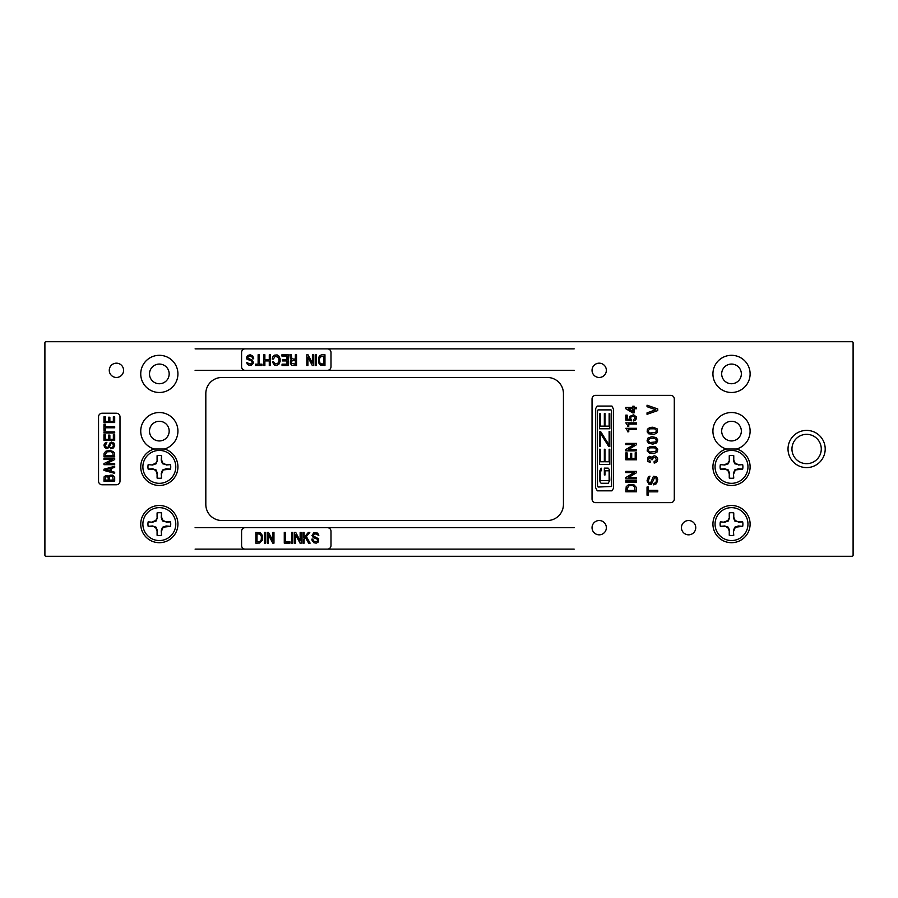 <?xml version="1.0" encoding="UTF-8"?>
<svg xmlns="http://www.w3.org/2000/svg" width="898" height="898" viewBox="0 0 898 898"><rect width="100%" height="100%" fill="white"/><g stroke="black" fill="none" stroke-linecap="round" stroke-linejoin="round"><path stroke-width="1.35" d="M733.385 473.695L733.767 478.05L733.385 473.695L734.665 470.024L742.68 469.138L738.324 468.756L734.665 470.024M733.767 473.774L735.125 470.496M715.066 466.881A16.445 16.445 0 0 1 731.511 450.426A16.445 16.445 0 0 1 747.967 466.881A16.445 16.445 0 0 1 731.511 483.326A16.445 16.445 0 0 1 715.066 466.881M720.342 464.625L724.697 465.007L720.342 464.625A11.393 11.393 0 0 0 720.342 469.138L724.697 468.756L727.896 470.496L729.255 473.774L729.255 478.05L729.636 473.695L728.368 470.024L724.697 468.756M724.697 465.007L728.368 463.738L729.636 460.068L727.896 463.267L724.619 464.625M734.665 463.738L738.403 464.625L735.125 463.267L733.767 459.989L733.767 455.713L733.385 460.068L734.665 463.738L735.125 463.267M738.324 465.007L742.68 464.625L738.403 464.625M729.636 460.068L729.255 455.713L729.255 459.989M720.342 469.138L724.619 469.138M742.68 464.625A11.393 11.393 0 0 1 742.68 469.138M733.767 478.05A11.393 11.393 0 0 1 729.255 478.05M729.255 455.713A11.393 11.393 0 0 1 733.767 455.713M733.385 530.92L733.767 535.264L733.385 530.92L734.665 527.249L742.68 526.351L738.324 525.97L734.665 527.249M733.767 530.987L735.125 527.71M715.066 524.095A16.445 16.445 0 0 1 731.511 507.651A16.445 16.445 0 0 1 747.967 524.095A16.445 16.445 0 0 1 731.511 540.551A16.445 16.445 0 0 1 715.066 524.095M720.342 521.85L724.697 522.221L720.342 521.85A11.393 11.393 0 0 0 720.342 526.351L724.697 525.97L727.896 527.71L729.255 530.987L729.255 535.264L729.636 530.92L728.368 527.249L724.697 525.97M724.697 522.221L728.368 520.952L729.636 517.282L727.896 520.481L724.619 521.85M734.665 520.952L738.403 521.85L735.125 520.481L733.767 517.203L733.767 512.926L733.385 517.282L734.665 520.952L735.125 520.481M738.324 522.221L742.68 521.85L738.403 521.85M729.636 517.282L729.255 512.926L729.255 517.203M720.342 526.351L724.619 526.351M742.68 521.85A11.393 11.393 0 0 1 742.68 526.351M733.767 535.264A11.393 11.393 0 0 1 729.255 535.264M729.255 512.926A11.393 11.393 0 0 1 733.767 512.926M161.213 473.695L161.584 478.05L161.213 473.695L162.482 470.024L170.508 469.138L166.152 468.756L162.482 470.024M161.584 473.774L162.942 470.496M142.883 466.881A16.445 16.445 0 0 1 159.339 450.426A16.445 16.445 0 0 1 175.784 466.881A16.445 16.445 0 0 1 159.339 483.326A16.445 16.445 0 0 1 142.883 466.881M148.17 464.625L152.514 465.007L148.17 464.625A11.393 11.393 0 0 0 148.17 469.138L152.514 468.756L155.724 470.496L157.083 473.774L157.083 478.05L157.464 473.695L156.185 470.024L152.514 468.756M152.514 465.007L156.185 463.738L157.464 460.068L155.724 463.267L152.447 464.625M162.482 463.738L166.231 464.625L162.942 463.267L161.584 459.989L161.584 455.713L161.213 460.068L162.482 463.738L162.942 463.267M166.152 465.007L170.508 464.625L166.231 464.625M157.464 460.068L157.083 455.713L157.083 459.989M148.17 469.138L152.447 469.138M170.508 464.625A11.393 11.393 0 0 1 170.508 469.138M161.584 478.05A11.393 11.393 0 0 1 157.083 478.05M157.083 455.713A11.393 11.393 0 0 1 161.584 455.713M161.213 530.92L161.584 535.264L161.213 530.92L162.482 527.249L170.508 526.351L166.152 525.97L162.482 527.249M161.584 530.987L162.942 527.71M142.883 524.095A16.445 16.445 0 0 1 159.339 507.651A16.445 16.445 0 0 1 175.784 524.095A16.445 16.445 0 0 1 159.339 540.551A16.445 16.445 0 0 1 142.883 524.095M148.17 521.85L152.514 522.221L148.17 521.85A11.393 11.393 0 0 0 148.17 526.351L152.514 525.97L155.724 527.71L157.083 530.987L157.083 535.264L157.464 530.92L156.185 527.249L152.514 525.97M152.514 522.221L156.185 520.952L157.464 517.282L155.724 520.481L152.447 521.85M162.482 520.952L166.231 521.85L162.942 520.481L161.584 517.203L161.584 512.926L161.213 517.282L162.482 520.952L162.942 520.481M166.152 522.221L170.508 521.85L166.231 521.85M157.464 517.282L157.083 512.926L157.083 517.203M148.17 526.351L152.447 526.351M170.508 521.85A11.393 11.393 0 0 1 170.508 526.351M161.584 535.264A11.393 11.393 0 0 1 157.083 535.264M157.083 512.926A11.393 11.393 0 0 1 161.584 512.926M221.918 520.526L547.342 520.526A16.097 16.097 0 0 0 563.439 504.429L563.439 393.571A16.097 16.097 0 0 0 547.342 377.474L221.918 377.474A16.097 16.097 0 0 0 205.822 393.571L205.822 504.429A16.097 16.097 0 0 0 221.918 520.526M721.678 431.119A9.833 9.833 0 0 0 731.511 440.952A9.833 9.833 0 0 0 741.344 431.119A9.833 9.833 0 0 0 731.511 421.285A9.833 9.833 0 0 0 721.678 431.119M736.618 449L726.403 449A18.6 18.6 0 0 0 716.335 477.635A18.6 18.6 0 0 0 746.687 477.635A18.6 18.6 0 0 0 736.618 449A18.6 18.6 0 0 0 746.687 420.365A18.6 18.6 0 0 0 716.335 420.365A18.6 18.6 0 0 0 726.403 449M592.04 527.676A7.15 7.15 0 0 0 599.202 534.826A7.15 7.15 0 0 0 606.352 527.676A7.15 7.15 0 0 0 599.202 520.526A7.15 7.15 0 0 0 592.04 527.676M149.506 431.119A9.833 9.833 0 0 0 159.339 440.952A9.833 9.833 0 0 0 169.172 431.119A9.833 9.833 0 0 0 159.339 421.285A9.833 9.833 0 0 0 149.506 431.119M164.446 449L154.232 449A18.6 18.6 0 0 0 144.163 477.635A18.6 18.6 0 0 0 174.504 477.635A18.6 18.6 0 0 0 164.446 449A18.6 18.6 0 0 0 174.504 420.365A18.6 18.6 0 0 0 144.163 420.365A18.6 18.6 0 0 0 154.232 449M592.04 370.324A7.15 7.15 0 0 0 599.202 377.474A7.15 7.15 0 0 0 606.352 370.324A7.15 7.15 0 0 0 599.202 363.174A7.15 7.15 0 0 0 592.04 370.324M681.447 527.676A7.15 7.15 0 0 0 688.598 534.826A7.15 7.15 0 0 0 695.748 527.676A7.15 7.15 0 0 0 688.598 520.526A7.15 7.15 0 0 0 681.447 527.676M721.678 373.905A9.833 9.833 0 0 0 731.511 383.738A9.833 9.833 0 0 0 741.344 373.905A9.833 9.833 0 0 0 731.511 364.072A9.833 9.833 0 0 0 721.678 373.905M712.922 373.905A18.6 18.6 0 0 0 731.511 392.493A18.6 18.6 0 0 0 750.111 373.905A18.6 18.6 0 0 0 731.511 355.305A18.6 18.6 0 0 0 712.922 373.905M45.978 556.289L852.022 556.289A1.078 1.078 0 0 0 853.1 555.211L853.1 342.789A1.078 1.078 0 0 0 852.022 341.711L45.978 341.711A1.078 1.078 0 0 0 44.9 342.789L44.9 555.211A1.078 1.078 0 0 0 45.978 556.289M574.159 348.873L195.102 348.873M278.402 357.314L275.181 356.371L273.362 359.054L272.173 359.054L272.824 356.91L274.429 355.17L277.112 354.901L278.941 356.102L280.12 358.785L280.12 361.467L278.941 364.15L276.472 365.497L274.429 365.093L272.397 362.006L273.463 361.737L275.181 363.881L277.751 363.611L279.042 360.536L278.402 357.314M195.102 370.324L574.159 370.324M195.102 549.127L574.159 549.127M574.159 527.676L195.102 527.676M119.995 481.182L119.995 416.818A3.581 3.581 0 0 0 116.426 413.237L102.114 413.237A3.581 3.581 0 0 0 98.544 416.818L98.544 481.182A3.581 3.581 0 0 0 102.114 484.763L116.426 484.763A3.581 3.581 0 0 0 119.995 481.182M320.238 356.91L319.273 359.728L319.913 362.949L321.102 363.881L323.785 364.016L323.785 356.237L320.238 356.91M321.854 354.766L324.964 354.766L324.964 365.497L320.451 365.093L318.521 362.68L318.521 357.584L320.025 355.44L321.854 354.766M290.413 363.611L290.413 360.929L291.379 359.728L290.413 358.515L289.874 354.766L291.278 354.766L291.805 358.246L293.309 359.054L295.352 359.054L295.352 354.766L296.531 354.766L296.531 365.497L291.917 365.363L290.413 363.611M674.297 499.064L674.297 398.936A3.581 3.581 0 0 0 670.716 395.356L595.621 395.356A3.581 3.581 0 0 0 592.04 398.936L592.04 499.064A3.581 3.581 0 0 0 595.621 502.644L670.716 502.644A3.581 3.581 0 0 0 674.297 499.064M595.621 487.704L595.677 408.534L597.148 406.076L611.976 406.076L613.502 409.207L613.446 488.377L611.976 490.836L597.282 490.836L595.621 487.704M598.124 487.03L611.594 486.48L611.605 410.554L610.999 409.881L598.124 409.881L597.518 410.498L597.518 486.413L598.124 487.03M605.005 426.135L609.147 426.135L609.147 413.63L609.809 413.63L609.809 428.773L599.527 428.773L599.527 413.63L600.201 413.63L600.201 426.135L604.343 426.135L604.343 413.63L605.005 413.63L605.005 426.135M609.798 480.25L609.372 469.632L608.182 468.139L604.343 468.139L604.343 474.975L605.005 474.975L605.005 470.776L609.147 470.776L609.147 480.643L600.201 480.643L600.201 470.776L601.48 470.776L601.155 468.139L599.527 471.506L599.55 480.307L600.38 482.462L601.155 483.281L608.182 483.281L609.798 480.25M609.147 431.433L609.809 431.433L609.809 446.575L608.81 446.575L600.201 432.937L600.201 446.575L599.527 446.575L599.527 431.433L600.538 431.433L609.147 445.071L609.147 431.433M605.005 449.236L605.005 461.752L609.147 461.752L609.147 449.236L609.809 449.236L609.809 464.389L599.527 464.389L599.527 449.236L600.201 449.236L600.201 461.752L604.343 461.752L604.343 449.236L605.005 449.236M788.017 449A18.6 18.6 0 0 0 806.606 467.6A18.6 18.6 0 0 0 825.206 449A18.6 18.6 0 0 0 806.606 430.4A18.6 18.6 0 0 0 788.017 449M109.275 370.324A7.15 7.15 0 0 0 116.426 377.474A7.15 7.15 0 0 0 123.576 370.324A7.15 7.15 0 0 0 116.426 363.174A7.15 7.15 0 0 0 109.275 370.324M140.739 524.095A18.6 18.6 0 0 0 159.339 542.695A18.6 18.6 0 0 0 177.927 524.095A18.6 18.6 0 0 0 159.339 505.507A18.6 18.6 0 0 0 140.739 524.095M140.739 373.905A18.6 18.6 0 0 0 159.339 392.493A18.6 18.6 0 0 0 177.927 373.905A18.6 18.6 0 0 0 159.339 355.305A18.6 18.6 0 0 0 140.739 373.905M327.411 549.127A3.581 3.581 0 0 0 330.992 545.557L330.992 531.246A3.581 3.581 0 0 0 327.411 527.676M245.165 527.676A3.581 3.581 0 0 0 241.584 531.246L241.584 545.557A3.581 3.581 0 0 0 245.165 549.127M245.165 348.873A3.581 3.581 0 0 0 241.584 352.443L241.584 366.754A3.581 3.581 0 0 0 245.165 370.324M327.411 370.324A3.581 3.581 0 0 0 330.992 366.754L330.992 352.443A3.581 3.581 0 0 0 327.411 348.873M712.922 524.095A18.6 18.6 0 0 0 731.511 542.695A18.6 18.6 0 0 0 750.111 524.095A18.6 18.6 0 0 0 731.511 505.507A18.6 18.6 0 0 0 712.922 524.095M292.456 360.536L291.379 361.872L291.592 363.342L295.352 364.15L295.352 360.401L292.456 360.536M111.475 471.327L111.475 468.307L114.686 467.409L114.686 466.298L103.966 469.216L103.966 470.429L114.686 473.336L114.686 472.236L111.475 471.327M110.128 468.509L105.841 469.822L110.128 471.023L110.128 468.509M113.35 445.677L112.677 443.365L111.206 443.062L109.186 447.395L106.772 448.697L104.628 447.395L103.966 445.184L104.628 443.365L106.907 442.265L105.302 445.677L106.514 447.597L107.85 447.496L110.128 442.669L111.475 442.063L114.024 443.163L114.686 445.576L113.485 447.889L110.667 448.798L110.667 447.788L112.811 447.092L113.35 445.677M106.379 463.682L114.686 463.682L114.686 464.693L103.966 464.693L103.966 463.581L112.272 459.462L103.966 459.462L103.966 458.451L114.686 458.451L114.686 459.563L106.379 463.682M114.686 477.366L112.677 475.154L110.128 475.154L108.793 476.052L105.841 475.457L104.101 476.86L103.966 481.182L114.686 481.182L114.686 477.366M113.215 480.082L112.677 476.557L111.071 476.153L109.59 476.961L109.455 480.082L113.215 480.082M108.254 480.082L108.119 477.062L105.706 476.759L105.302 480.082L108.254 480.082M113.35 451.615L109.724 450.403L105.841 451.211L104.101 453.221L103.966 456.846L114.686 456.846L114.551 453.221L113.35 451.615M105.436 453.928L105.436 455.735L113.215 455.735L112.811 452.727L110.667 451.615L107.176 451.817L105.436 453.928M108.523 439.346L108.523 435.115L109.859 435.115L109.859 439.346L113.35 439.346L113.35 434.621L114.686 434.621L114.686 440.447L103.966 440.447L103.966 434.722L105.302 434.722L105.302 439.346L108.523 439.346M105.302 426.673L105.302 424.159L103.966 424.159L103.966 430.288L105.302 430.288L105.302 427.774L114.686 427.774L114.686 426.673L105.302 426.673M114.686 431.904L114.686 433.004L103.966 433.004L103.966 431.904L114.686 431.904M105.302 421.443L108.523 421.443L108.523 417.222L109.859 417.222L109.859 421.443L113.35 421.443L113.35 416.717L114.686 416.717L114.686 422.543L103.966 422.543L103.966 416.818L105.302 416.818L105.302 421.443M627.421 425.158L627.691 426.37L628.757 426.37L628.757 424.081L636.536 424.081L636.536 422.868L625.816 422.868L627.421 425.158M627.421 430.591L627.691 431.803L628.757 431.803L628.757 429.513L636.536 429.513L636.536 428.301L625.816 428.301L627.421 430.591M636.536 407.423L636.536 408.747L634.123 408.747L634.123 412.856L632.652 412.856L625.816 408.747L625.816 407.423L632.787 407.423L632.787 406.21L634.123 406.21L634.123 407.423L636.536 407.423M632.787 408.747L628.23 408.747L632.787 411.52L632.787 408.747M636.401 487.446L633.719 484.55L628.622 484.55L626.209 486.716L625.816 491.79L636.536 491.79L636.401 487.446M627.287 488.288L627.287 490.454L635.066 490.454L634.662 486.839L632.518 485.515L629.027 485.751L627.287 488.288M625.816 478.87L625.816 477.545L634.123 472.595L625.816 472.595L625.816 471.394L636.536 471.394L636.536 472.718L628.23 477.669L636.536 477.669L636.536 478.87L625.816 478.87M625.816 482.125L625.816 480.8L636.536 480.8L636.536 482.125L625.816 482.125M635.2 458.474L635.2 452.805L636.536 452.805L636.536 459.798L625.816 459.798L625.816 452.918L627.152 452.918L627.152 458.474L630.374 458.474L630.374 453.4L631.709 453.4L631.709 458.474L635.2 458.474M634.123 444.6L625.816 444.6L625.816 443.388L636.536 443.388L636.536 444.712L628.23 449.662L636.536 449.662L636.536 450.875L625.816 450.875L625.816 449.539L634.123 444.6M631.305 416.47L630.643 418.165L631.709 420.814L625.816 420.096L625.816 415.145L627.152 415.145L627.152 419.13L630.104 419.489L629.835 416.358L633.584 414.786L636.401 416.953L636.401 418.771L634.931 420.455L633.584 420.938L633.449 419.736L635.2 418.165L634.527 416.47L631.305 416.47M657.763 490.364L657.763 491.846L648.367 491.846L648.367 495.191L647.031 495.191L647.031 487.019L648.367 487.019L648.367 490.364L657.763 490.364M647.166 450.942L647.705 447.855L650.646 446.385L655.607 446.777L657.763 449.46L657.089 452.008L654.137 453.49L649.849 453.355L647.166 450.942M655.742 451.481L656.416 449.46L654.676 447.855L650.118 447.855L648.367 449.46L648.637 450.942L650.118 452.008L655.742 451.481M648.367 459.653L650.118 461L650.118 462.47L647.57 461.269L647.57 457.509L649.58 456.307L651.858 457.239L654.137 455.769L656.416 456.442L657.763 458.99L657.089 461.673L654.81 463.009L654.137 463.009L654.137 461.404L655.742 460.865L656.281 459.653L655.214 457.509L653.059 457.913L652.532 459.653L651.319 459.653L650.915 458.182L649.58 457.778L648.367 459.653M647.031 440.884L648.098 437.932L651.858 436.72L656.146 437.528L657.763 439.941L656.685 442.894L652.925 444.106L648.637 443.298L647.031 440.884M655.742 441.951L656.416 439.941L654.676 438.336L650.118 438.336L648.367 439.941L648.637 441.423L650.118 442.49L655.742 441.951M655.742 409.769L647.031 406.682L647.031 405.211L657.763 408.96L657.763 410.577L647.031 414.326L647.031 412.856L655.742 409.769M652.925 427.201L657.089 428.817L657.358 432.567L654.137 434.441L648.637 433.779L647.166 431.893L647.436 429.21L649.849 427.47L652.925 427.201M655.742 432.432L656.416 430.423L654.676 428.817L650.118 428.817L648.367 430.423L648.637 431.893L650.118 432.971L655.742 432.432M649.041 484.336L647.031 480.845L648.367 476.827L649.984 476.153L648.367 480.711L649.041 482.72L650.376 483.393L653.463 476.288L656.55 476.692L657.763 479.375L656.55 483.663L653.733 484.864L653.733 483.528L655.877 482.585L656.416 480.711L656.011 478.163L654.81 477.085L651.454 484.202L649.041 484.336M294.566 532.424L295.745 532.424L300.145 540.742L300.145 532.424L301.223 532.424L301.223 543.155L300.044 543.155L295.644 534.838L295.644 543.155L294.566 543.155L294.566 532.424M264.427 532.424L265.606 532.424L265.606 543.155L264.427 543.155L264.427 532.424M259.702 543.021L255.84 543.155L255.84 532.424L260.341 532.828L262.272 535.242L262.272 540.338L259.702 543.021M257.019 541.674L259.702 541.539L261.206 539.934L261.419 536.443L259.702 534.029L257.019 533.895L257.019 541.674M310.124 543.155L308.62 543.155L305.511 537.655L304.119 539.395L304.119 543.155L302.94 543.155L302.94 532.424L304.119 532.424L304.119 537.52L308.306 532.424L309.799 532.424L306.364 536.577L310.124 543.155M284.273 532.424L285.452 532.424L285.452 541.808L289.953 541.808L289.953 543.155L284.273 543.155L284.273 532.424M291.67 532.424L292.849 532.424L292.849 543.155L291.67 543.155L291.67 532.424M268.39 534.838L268.39 543.155L267.323 543.155L267.323 532.424L268.502 532.424L272.902 540.742L272.902 532.424L273.969 532.424L273.969 543.155L272.79 543.155L268.39 534.838M313.02 540.068L314.524 541.674L317.634 541.146L317.746 539.395L313.346 537.655L311.943 535.511L313.772 532.828L317.634 533.098L318.812 535.376L315.164 533.771L313.559 534.433L313.02 535.78L318.711 538.867L318.386 541.943L316.242 543.155L313.885 542.751L311.943 540.068L311.842 539.126L312.919 539.126L313.02 540.068M315.198 354.766L316.377 354.766L316.377 365.497L315.198 365.497L315.198 354.766M252.54 362.41L251.575 361.063L246.86 359.054L246.647 357.18L247.713 355.44L250.295 354.766L252.753 355.967L253.719 358.785L252.652 358.785L251.9 356.641L250.396 356.102L248.364 356.506L247.5 357.718L252.226 360.266L253.618 362.68L251.148 365.363L249.217 365.363L247.287 364.15L246.748 362.545L250.396 364.15L252.54 362.41M255.436 364.15L258.119 364.15L258.119 354.766L259.298 354.766L259.298 364.15L261.98 364.15L261.98 365.497L255.436 365.497L255.436 364.15M312.302 365.497L307.902 357.18L307.902 365.497L306.824 365.497L306.824 354.766L308.014 354.766L312.403 363.084L312.403 354.766L313.481 354.766L313.481 365.497L312.302 365.497M282.477 360.929L282.477 359.593L286.978 359.593L286.978 356.102L281.938 356.102L281.938 354.766L288.157 354.766L288.157 365.497L282.051 365.497L282.051 364.15L286.978 364.15L286.978 360.929L282.477 360.929M270.455 365.497L269.277 365.497L269.277 360.929L264.876 360.929L264.876 365.497L263.698 365.497L263.698 354.766L264.876 354.766L264.876 359.593L269.277 359.593L269.277 354.766L270.455 354.766L270.455 365.497M149.506 373.905A9.833 9.833 0 0 0 159.339 383.738A9.833 9.833 0 0 0 169.172 373.905A9.833 9.833 0 0 0 159.339 364.072A9.833 9.833 0 0 0 149.506 373.905M791.946 449A14.66 14.66 0 0 0 806.606 463.66A14.66 14.66 0 0 0 821.277 449A14.66 14.66 0 0 0 806.606 434.34A14.66 14.66 0 0 0 791.946 449"/></g></svg>
